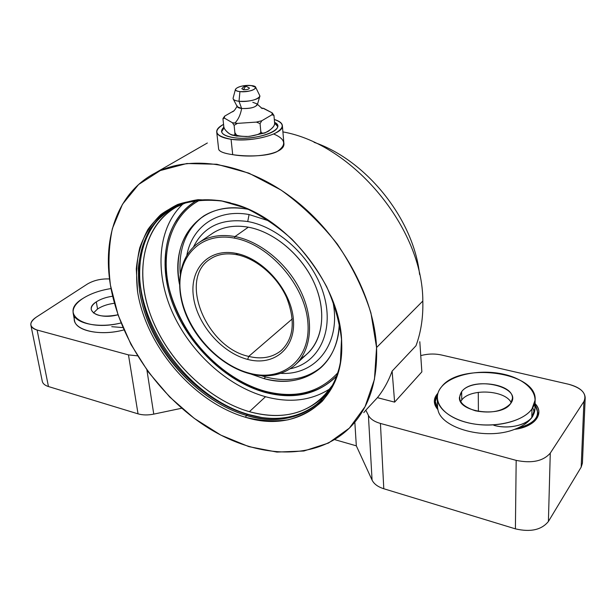 <?xml version="1.0" encoding="UTF-8"?>
<svg xmlns="http://www.w3.org/2000/svg" width="616" height="616" viewBox="0 0 616 616"><rect width="100%" height="100%" fill="white"/><g stroke="black" fill="none" stroke-linecap="round" stroke-linejoin="round"><path stroke-width="0.92" d="M48.456 386.548L37.106 330.03L128.475 354.893L138.038 413.852C142.696 415.192 147.94 415.284 153.761 414.121L146.924 370.047L153.761 414.121L181.689 408.246L153.761 414.121C147.94 415.284 142.696 415.192 138.038 413.852L128.475 354.893L137.476 355.832L128.475 354.893L37.106 330.03C29.106 327.042 28.79 322.776 36.175 317.232L87.357 284.061C93.732 280.319 101.124 278.617 109.54 278.956C101.124 278.617 93.732 280.319 87.357 284.061L36.175 317.232C32.248 319.843 30.484 322.476 30.869 325.125C31.37 327.35 33.449 328.99 37.106 330.03L48.456 386.548L138.038 413.852L48.456 386.548C44.86 385.4 42.804 383.637 42.273 381.25L30.869 325.125M74.659 316.663C70.309 329.26 97.852 337.129 123.924 329.906C100.962 336.197 75.56 331.038 74.49 320.382L73.165 313.159C74.228 323.415 98.329 328.613 121.029 322.961C84.577 332.263 57.773 313.367 82.775 298.537C75.722 303.28 72.519 308.154 73.165 313.159M581.173 467.151L548.402 521.49C541.556 529.906 530.553 532.363 515.399 528.851L383.791 488.742C377.87 486.848 373.966 483.96 372.072 480.087L356.325 445.838L334.68 439.624L356.325 445.838L354.839 422.299L356.325 445.838L372.072 480.087L368.406 415.361C370.339 419.003 374.343 421.698 380.434 423.446L516.177 460.375C531.847 463.578 543.212 461.168 550.273 453.13L548.402 521.49L581.173 467.151L583.937 401.463L550.273 453.13L548.402 521.49C541.556 529.906 530.553 532.363 515.399 528.851L516.177 460.375C531.847 463.578 543.212 461.168 550.273 453.13L583.937 401.463C587.171 393.84 582.035 388.095 568.522 384.23L441.572 355.016C435.751 353.738 429.876 353.692 423.947 354.885L420.743 355.555L423.947 354.885C429.876 353.692 435.751 353.738 441.572 355.016L568.522 384.23C579.186 387.017 584.746 391.514 585.2 397.713L582.413 463.186L581.173 467.151L583.937 401.463L585.2 397.713M365.819 410.171L377.423 397.667C383.583 389.99 388.48 381.142 392.123 371.117C388.48 381.142 383.583 389.99 377.423 397.667L394.625 402.132L392.123 371.117L415.977 345.776C420.967 332.278 423.246 317.371 422.822 301.039C422.899 228.367 352.899 144.206 282.906 131.901C352.899 144.206 422.899 228.367 422.822 301.039L376.569 347.532C374.105 295.642 340.563 234.904 293.139 198.668C245.684 162.37 190.737 154.108 155.101 173.058C117.771 192.515 102.325 237.815 110.456 285.285C119.835 340.494 158.52 396.666 207.985 427.773C257.334 458.666 315.954 461.584 350.273 427.219C368.892 408.069 377.654 381.512 376.569 347.532L422.822 301.039C423.246 317.371 420.967 332.278 415.977 345.776L392.123 371.117L394.625 402.132L421.86 371.872L394.625 402.132L377.423 397.667L365.819 410.171L368.406 415.361L372.072 480.087C373.966 483.96 377.87 486.848 383.791 488.742L515.399 528.851L516.177 460.375L380.434 423.446L383.791 488.742L380.434 423.446C374.343 421.698 370.339 419.003 368.406 415.361L365.819 410.171L363.786 412.658M535.081 403.596C544.914 413.505 534.773 427.019 514.537 429.36C486.101 440.717 440.902 428.336 437.914 409.632C433.148 404.042 433.148 398.591 437.907 393.262C435.481 395.857 434.28 398.637 434.318 401.609L435.266 405.705L437.914 409.632L437.583 407.877L437.914 409.632C440.902 428.336 486.101 440.717 514.537 429.36C529.698 426.796 537.814 421.175 538.877 412.512C538.915 409.386 537.653 406.414 535.081 403.596M421.86 371.872L419.804 341.718L421.86 371.872M155.101 173.058L207.346 142.997M218.88 149.827C220.274 151.936 224.879 153.546 232.702 154.662C246.223 156.687 267.082 156.664 277.031 151.636C286.833 145.006 285.716 139.124 273.689 133.995M376.569 347.532L370.932 312.928C363.355 289.112 352.129 266.12 337.245 243.975C320.597 223 301.855 205.028 281.035 190.051L248.918 173.158L216.87 164.256L186.802 163.525L160.306 170.555L138.6 184.515L122.484 204.273L112.389 228.551C108.632 246.5 107.985 265.411 110.456 285.285L118.133 315.169L130.985 344.475L148.425 372.103L169.754 397.043L194.202 418.341L220.89 435.135L248.825 446.615L276.907 452.082L303.911 451.004L328.52 443.035L349.357 428.135L365.072 406.645L374.451 379.356L376.569 347.532M341.68 342.742C343.728 400.823 296.188 431.146 246.431 415.423L245.507 417.278C296.057 433.341 344.352 402.24 341.688 342.935C341.295 287.218 289.551 219.827 235.173 204.227L221.005 200.754L245.207 207.892C261.561 215.585 277.1 225.995 291.822 239.124C305.636 253.538 317.263 269.415 326.703 286.756C334.565 304.481 339.501 321.999 341.503 339.331L340.34 363.532C336.821 378.324 330.769 390.914 322.183 401.316C312.374 410.225 300.97 416.401 287.957 419.835C274.336 421.667 260.191 420.813 245.507 417.278C193.64 402.194 146.023 346.415 137.561 291.622L136.29 268.915C137.707 254.362 141.588 241.187 147.948 229.406C155.694 218.703 165.604 210.403 177.678 204.481C190.821 200.177 205.259 198.937 221.005 200.754L230.307 202.803M221.005 200.754L198.09 199.676C183.83 201.879 171.379 206.868 160.738 214.645C151.359 223.8 144.36 234.858 139.747 247.825C136.559 261.577 135.836 276.176 137.561 291.622C146.023 346.415 193.64 402.194 245.507 417.278L246.431 415.423C195.049 400.546 147.871 345.291 139.539 291.029L138.307 268.538C139.724 254.123 143.59 241.087 149.904 229.422C157.588 218.834 167.421 210.618 179.379 204.766C192.4 200.508 206.699 199.284 222.284 201.085L221.005 200.754M222.284 201.085C202.71 197.936 185.793 200.439 171.525 208.57C138.384 227.905 130.068 274.759 147.062 319.188C164.072 363.71 204.243 403.118 246.431 415.423L247.447 414.476C205.867 402.371 166.204 363.917 148.864 320.135C131.57 276.438 138.592 229.922 170.131 209.401C138.592 229.922 131.57 276.438 148.864 320.135C166.204 363.917 205.867 402.371 247.447 414.476L246.431 415.423C275.699 423.585 300.208 419.072 319.974 401.894L320.959 400.908C301.201 418.087 276.7 422.607 247.447 414.476C277.161 422.722 301.917 417.948 321.729 400.161L320.959 400.908M249.48 415.038L249.734 414.799C188.904 398.329 134.75 324.124 139.77 263.502C134.75 324.124 188.904 398.329 249.734 414.799L249.48 415.038M262.008 417.563L249.734 414.799L262.008 417.563M187.364 202.125C147.855 215.423 133.51 262.57 148.602 309.294C163.594 356.133 205.259 398.952 249.388 411.688C285.755 421.367 313.529 412.45 332.717 384.938L322.053 398.205C302.51 415.176 278.286 419.673 249.388 411.688L265.519 396.719C226.78 385.916 189.759 351.721 172.049 311.55C154.431 271.417 157.657 227.289 183.376 203.58C157.657 227.289 154.431 271.417 172.049 311.55C189.759 351.721 226.78 385.916 265.519 396.719L249.388 411.688C207.684 399.63 167.976 360.745 151.205 316.763C134.457 272.873 142.758 226.557 175.529 207.392L187.364 202.125M330.399 388.511C311.804 400.616 290.175 403.349 265.519 396.719C290.175 403.349 311.804 400.616 330.399 388.511M197.082 200.277C165.689 218.287 157.088 262 172.557 303.442C188.026 344.968 225.564 381.504 265.072 392.407C294.171 399.984 318.048 394.456 336.706 375.837L333.425 379.148C314.953 395.11 292.169 399.522 265.072 392.407L265.704 391.822L265.072 392.407C225.718 381.543 188.304 345.245 172.734 303.911C157.165 262.647 165.411 219.011 196.381 200.685L197.082 200.277M265.25 391.514C232.694 382.551 200.939 355.817 182.775 323.061M177.693 218.634L176.761 220.074C181.497 212.543 187.564 206.368 194.979 201.524C188.049 206.044 182.29 211.742 177.693 218.634L175.96 221.375M197.228 200.262C189.174 204.997 182.575 211.257 177.439 219.026C182.575 211.257 189.174 204.997 197.228 200.262M312.812 391.222C320.851 388.426 327.974 384.153 334.18 378.401L335.012 377.616C328.082 384.269 319.997 389.035 310.749 391.899L310.295 392.046C320.566 388.904 329.391 383.452 336.752 375.698C329.391 383.452 320.566 388.904 310.295 392.046C296.288 396.15 281.358 396.057 265.504 391.768L265.188 391.245C295.079 398.96 319.242 392.846 337.691 372.903C319.242 392.846 295.079 398.96 265.188 391.245L265.689 391.753C281.512 396.026 296.381 396.127 310.295 392.046M265.689 391.753L265.504 391.768C194.718 374.744 140.256 272.364 177.439 219.026M200.146 199.969C167.775 216.724 158.096 260.183 173.088 301.771C188.057 343.435 225.618 380.357 265.188 391.245C225.618 380.357 188.057 343.435 173.088 301.771C158.096 260.183 167.775 216.724 200.146 199.969M246.439 209.001L248.779 209.448L246.439 209.001C230.107 206.345 215.993 208.585 204.104 215.723C182.69 230.515 174.482 253.353 179.479 284.238C170.124 239.054 200.185 200.277 246.439 209.001M339.324 323.177C338.846 366.412 302.556 389.759 263.887 378.578L250.72 373.989L263.887 378.578C286.425 384.315 305.405 380.703 320.82 367.721C332.424 357.08 338.592 342.226 339.324 323.177M322.738 365.896L322.545 366.073C307.13 379.048 288.165 382.682 265.658 376.969L263.887 378.578L265.658 376.969L261.184 375.668L265.658 376.969C288.28 382.705 307.307 379.017 322.738 365.896M180.211 273.681C178.44 248.317 186.232 229.106 203.573 216.047C186.232 229.106 178.44 248.317 180.211 273.681M249.087 214.537L269.615 221.113L249.087 214.537L247.724 221.537L249.087 214.537C217.363 208.647 192.023 226.788 186.871 255.163C192.023 226.788 217.363 208.647 249.087 214.537M332.594 300.192C342.134 342.935 316.231 375.56 280.757 373.358C316.231 375.56 342.134 342.935 332.594 300.192M290.228 368.753C318.087 363.317 334.118 332.486 324.316 296.496C314.776 260.53 280.357 227.165 247.724 221.537C221.729 218.018 203.642 226.503 193.47 246.985C203.642 226.503 221.729 218.018 247.724 221.537C280.357 227.165 314.776 260.53 324.316 296.496C334.118 332.486 318.087 363.317 290.228 368.753M210.941 234.434C221.082 227.096 233.541 224.678 248.31 227.181C275.583 232.07 304.543 257.565 316.1 287.464C327.766 317.371 320.659 346.877 300.862 358.512M249.526 373.681L249.187 373.127C282.19 382.305 310.972 360.106 307.892 322.722C305.336 285.447 269.469 244.329 234.442 238.13L234.989 236.575C261.022 241.457 288.889 264.903 301.732 293.339C314.63 321.783 311.072 351.282 294.517 365.511C282.274 375.467 267.275 378.193 249.526 373.681C222.638 366.497 196.573 341.68 185.439 313.275C174.305 284.923 179.402 255.086 199.738 242.088C209.555 235.974 221.306 234.134 234.989 236.575C221.306 234.134 209.555 235.974 199.738 242.088L213.267 232.84C223.069 226.734 234.742 224.848 248.31 227.181L234.989 236.575L234.442 238.13C199.353 231.362 175.475 258.605 180.596 293.532C185.247 328.397 216.185 364.456 249.187 373.127L249.911 373.55C267.575 378.024 282.444 375.344 294.517 365.511C311.072 351.282 314.63 321.783 301.732 293.339C288.889 264.903 261.022 241.457 234.989 236.575L248.31 227.181C274.12 231.855 301.617 254.855 314.183 282.898C326.803 310.941 323.107 340.155 306.591 354.369L296.265 363.902M199.738 242.088L197.574 243.559M234.442 238.13C199.353 231.362 175.475 258.605 180.596 293.532C185.247 328.397 216.185 364.456 249.187 373.127C282.19 382.305 310.972 360.106 307.892 322.722C305.336 285.447 269.469 244.329 234.442 238.13M237.653 254.531L236.991 254.731C226.565 252.791 217.741 254.162 210.518 258.859C177.801 278.409 205.983 347.486 248.718 356.402L247.694 359.421C221.591 352.791 196.904 324.062 193.401 296.473C189.52 268.815 208.709 247.809 236.105 253.361L236.991 254.731L236.105 253.361C263.455 258.474 291.183 290.321 293.393 319.396C296.019 348.564 273.804 366.458 247.694 359.421C221.591 352.791 196.904 324.062 193.401 296.473C189.52 268.815 208.709 247.809 236.105 253.361C263.455 258.474 291.183 290.321 293.393 319.396C296.019 348.564 273.804 366.458 247.694 359.421L248.718 356.402C261.492 359.513 272.264 357.603 281.035 350.681L282.336 349.526M210.518 258.859C177.801 278.409 205.983 347.486 248.718 356.402L292.292 318.888L248.718 356.402C261.492 359.513 272.264 357.603 281.035 350.681C293.763 338.677 295.634 320.99 286.632 297.62C277.169 276.299 256.318 258.543 236.991 254.731M287.372 194.394L286.771 194.294L287.372 194.394M419.588 274.482C413.706 219.234 366.52 160.229 314.106 142.334C366.52 160.229 413.706 219.234 419.588 274.482M283.845 142.958C286.14 154.37 253.399 158.451 232.702 154.662L231.069 139.285C215.076 136.067 212.574 131.085 223.554 124.355C218.842 126.804 216.562 129.329 216.716 131.932C217.325 135.458 222.106 137.915 231.069 139.285L232.702 154.662C223.839 153.415 219.15 151.528 218.626 149.003M231.069 139.285C251.905 142.596 284.315 133.764 282.374 125.626C282.066 123.046 279.379 120.998 274.312 119.481C284.777 123.2 284.838 127.912 274.474 133.633C261.469 138.946 247.001 140.833 231.069 139.285M233.818 137.668C256.51 141.28 288.365 128.883 274.559 122.322L277.562 125.995C279.202 132.956 251.59 140.471 233.818 137.668C222.16 135.589 218.865 132.063 223.947 127.089L221.521 131.377C222.037 134.404 226.141 136.506 233.818 137.668M274.605 123.069L277.57 126.357L274.605 123.069M221.591 131.786L224.147 127.743L221.591 131.786M236.328 135.828L233.772 135.227L236.328 135.828M234.865 132.594L234.111 125.333L234.865 132.594C235.528 135.389 233.826 135.843 229.745 133.949C225.602 130.923 223.6 128.274 223.739 126.011L222.961 118.865L224.263 118.026L224.732 116.078L223.007 118.465L224.732 116.078L233.872 110.834L224.732 116.078L224.263 118.026L232.394 122.723L237.445 123.377L256.371 122.099L261.815 120.744L271.941 114.799L273.951 115.408L274.582 122.592C275.314 124.802 273.173 127.728 268.168 131.377C262.955 133.903 260.483 133.734 260.745 130.862C261.923 133.364 257.757 135.227 248.248 136.452C238.654 136.498 234.195 135.212 234.865 132.594L237.214 136.174L234.865 132.594C234.195 135.212 238.654 136.498 248.248 136.452C257.757 135.227 261.923 133.364 260.745 130.862C260.699 132.617 261.877 133.379 264.303 133.156C271.687 129.599 275.113 126.08 274.582 122.592L273.951 115.408L272.187 112.859L263.656 108.37L261.199 108.008L263.394 108.301M246.585 136.544L237.915 136.082M263.086 108.27L272.187 112.859L271.941 114.799L272.187 112.859L273.951 115.408L271.941 114.799L261.815 120.744L260.06 123.585L261.815 120.744L256.371 122.099L260.06 123.585L260.745 130.862L260.06 123.585L256.371 122.099L237.445 123.377L234.111 125.333L237.445 123.377L234.811 123.108C238.2 119.75 240.486 114.884 241.649 108.501C240.486 114.884 238.2 119.75 234.811 123.108L232.394 122.723L234.111 125.333L232.394 122.723L224.263 118.026L222.961 118.865L223.739 126.011C222.884 128.12 228.913 135.027 233.364 135.297M252.791 102.287L257.203 103.965C256.449 107.176 251.266 108.686 241.649 108.501C238.354 108.039 236.883 107.169 237.237 105.883M263.656 108.37L261.199 108.008M259.79 96.412L257.326 104.789C254.924 107.6 249.703 108.832 241.649 108.501L239 101.27C249.696 101.686 256.626 100.069 259.79 96.412L259.683 95.457M233.202 98.96C233.818 100.092 235.751 100.862 239 101.27L241.649 108.501L237.26 106.714L233.256 99.053M255.694 87.326L259.721 95.549C261.677 98.66 247.955 102.495 239 101.27L239.947 91.607C249.318 91.776 254.562 90.352 255.694 87.326L251.189 85.57C243.066 85.301 237.822 86.533 235.466 89.258C235.304 90.421 236.806 91.199 239.947 91.607L239 101.27C234.858 100.716 232.894 99.661 233.118 98.098L235.466 89.258M239.947 91.607C228.821 90.506 240.702 84.253 251.189 85.57C262.377 86.563 250.704 92.954 239.947 91.607M241.811 88.681L243.459 89.72C247.332 89.751 249.295 89.158 249.349 87.942L249.388 87.988C249.21 89.181 247.232 89.759 243.459 89.72L241.811 88.681M246.415 86.409L245.414 86.602L243.459 89.72L245.414 86.602L246.415 86.409M535.158 399.93L534.988 408.423L531.816 417.494L531.97 408.924L535.158 399.93C537.206 371.687 460.206 361.877 441.626 386.725C438.661 390.205 437.206 393.924 437.245 397.874C437.329 409.825 454.262 421.613 477.077 424.401C499.853 427.273 524.024 420.328 531.97 408.924L531.816 417.494C528.736 421.806 523.862 425.41 517.186 428.312L514.537 429.36L517.186 428.312C530.16 425.417 537.044 420.127 537.83 412.435L535.058 404.858C541.41 415.654 535.45 423.469 517.186 428.312C523.862 425.41 528.736 421.806 531.816 417.494C534.796 413.167 535.674 408.708 534.457 404.127M437.583 407.877L435.312 401.586L437.46 395.102C434.565 399.291 434.611 403.549 437.583 407.877L437.252 397.998M478.278 392.323L478.401 411.45L478.278 392.323M533.679 412.158C534.218 422.792 511.765 430.368 493.855 425.325C514.853 431.339 539.67 419.835 532.694 407.838M460.637 401.647L461.761 399.992C470.216 388.18 505.205 389.936 511.218 402.672C505.205 389.936 470.216 388.18 461.761 399.992L461.646 391.645L459.428 397.42C457.927 412.343 501.424 417.941 510.564 403.665L512.435 398.521C513.659 383.36 471.456 377.947 461.646 391.645L461.761 399.992L460.637 401.647M531.97 408.924C541.541 395.557 527.65 379.641 504.073 374.32C480.611 368.815 452.144 374.374 441.626 386.725C430.777 398.976 441.472 415.946 466.366 422.376C491.106 428.998 522.776 422.383 531.97 408.924M510.564 403.665C502.895 411.342 491.183 413.721 475.437 410.81C461.307 406.144 456.71 399.753 461.646 391.645C473.565 375.236 523.846 386.994 510.564 403.665M111.034 288.565C99.831 290.336 90.413 293.663 82.775 298.537C90.413 293.663 99.831 290.336 111.034 288.565M111.742 326.688L122.923 327.589M93.455 312.982L97.544 309.009C102.064 306.052 107.684 304.142 114.422 303.264C107.684 304.142 102.064 306.052 97.544 309.009L96.312 301.863C92.608 304.404 90.929 306.999 91.26 309.632C94.248 315.9 103.157 317.61 117.995 314.776C98.483 320.174 82.629 310.233 96.312 301.863L97.544 309.009L93.455 312.982M112.636 296.234C106.121 297.158 100.678 299.03 96.312 301.863C100.678 299.03 106.121 297.158 112.636 296.234M334.18 378.401L333.425 379.148M322.545 366.073L320.82 367.721M218.626 149.018L216.716 131.932M283.845 142.927L282.374 125.626M265.388 132.81L249.572 136.352M237.052 136.151L232.055 135.081M233.148 111.45L232.486 111.843C233.349 110.942 233.595 112.305 237.045 106.314M262.254 108.624L257.457 104.335M241.788 88.712C243.62 86.656 245.122 85.886 246.269 86.394L249.388 87.988M435.312 401.663L435.427 406.044M537.83 412.435L537.737 417.001"/></g></svg>

